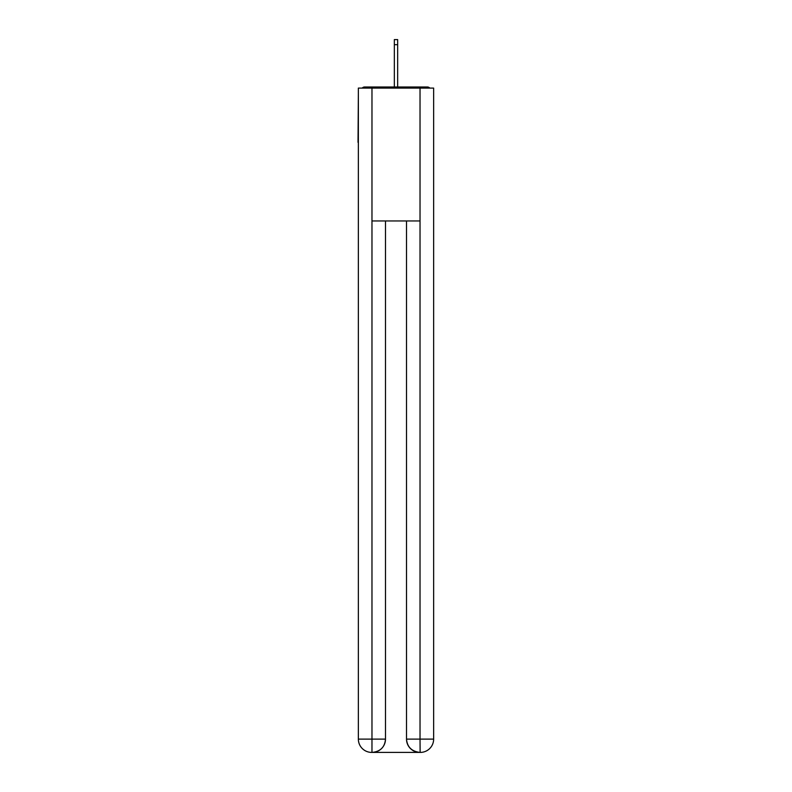 <?xml version="1.0" encoding="UTF-8"?>
<svg xmlns="http://www.w3.org/2000/svg" width="792" height="792" viewBox="0 0 792 792"><rect width="100%" height="100%" fill="white"/><g stroke="black" fill="none" stroke-linecap="round" stroke-linejoin="round"><path stroke-width="1.19" d="M433.64 93.852L433.64 188.843M358.36 142.342L358.36 188.843M358.024 142.342L358.36 93.852M429.808 88.09A3.326 3.326 0 0 0 427.333 86.991L364.667 86.991A3.326 3.326 0 0 0 362.192 88.09M427.333 86.991L413.275 86.991M378.725 86.991L364.667 86.991M371.646 752.4A13.286 13.286 0 0 1 358.36 739.114L385.486 739.114L385.486 220.958L385.486 739.114A13.286 13.286 0 0 1 372.2 752.4L371.646 752.4A13.286 13.286 0 0 1 358.36 739.114L358.36 88.09L371.973 88.09L371.973 220.958L420.027 220.958L420.027 88.09L371.973 88.09M420.027 88.09L433.64 88.09L433.64 739.114A13.286 13.286 0 0 1 420.354 752.4L419.8 752.4A13.286 13.286 0 0 1 406.514 739.114L406.514 220.958L406.514 739.114C407.197 746.945 411.622 751.37 419.8 752.4L372.2 752.4C380.407 751.539 384.843 747.113 385.486 739.114M406.514 739.114L420.027 739.114L420.126 752.4M371.973 220.958L371.973 752.4M397.663 44.689L394.337 44.689L394.337 39.6L397.663 39.6L397.663 86.991M394.337 44.689L394.337 86.991M420.027 220.958L420.027 739.114L433.64 739.114"/></g></svg>
